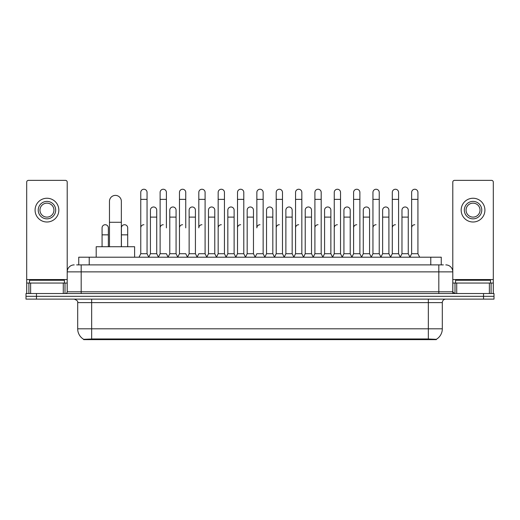 <?xml version="1.0" encoding="UTF-8"?>
<svg xmlns="http://www.w3.org/2000/svg" width="520" height="520" viewBox="0 0 520 520"><rect width="100%" height="100%" fill="white"/><g stroke="black" fill="none" stroke-linecap="round" stroke-linejoin="round"><path stroke-width="0.78" d="M76.641 264.888L81.185 264.888L76.641 264.888L78.741 264.888L78.741 257.205L441.259 257.205L441.259 264.888M436.371 339.632L83.629 339.632L83.629 339.287M77.688 328.803L91.656 328.803L91.656 302.608L77.688 302.608L77.688 328.803A12.226 12.226 0 0 0 83.668 339.313L93.054 338.956L426.946 338.956L436.332 339.313A12.226 12.226 0 0 0 442.312 328.803L442.312 302.608A3.491 3.491 0 0 1 445.803 299.117M494 299.117L494 296.322L26 296.322L26 299.117L36.478 299.117L36.478 296.322L26 296.322L26 293.527L36.478 293.527L36.478 296.322L494 296.322L494 299.117L36.478 299.117M74.198 264.888A6.987 6.987 0 0 0 67.21 271.875L67.21 291.785A1.748 1.748 0 0 1 65.468 293.527M445.803 264.888A6.987 6.987 0 0 1 452.79 271.875L81.185 271.875L81.185 264.888L443.359 264.888M489.372 293.527L489.372 283.049L493.304 283.049L493.304 293.527L493.304 182.117A1.748 1.748 0 0 0 491.556 180.369L454.532 180.369A1.748 1.748 0 0 0 452.79 182.117L452.79 291.785L454.532 293.527M494 293.527L494 296.322L494 293.527L36.478 293.527M64.415 283.049L64.415 280.254L29.491 280.254L29.491 283.049M63.284 293.527L63.284 283.049L30.628 283.049L30.628 293.527M81.185 293.527L81.185 271.875L67.21 271.875L67.21 182.117A1.748 1.748 0 0 0 65.468 180.369L28.444 180.369A1.748 1.748 0 0 0 26.696 182.117L26.696 283.049L30.628 283.049M63.284 283.049L67.21 283.049M26.696 293.527L26.696 283.049M46.956 201.396A8.729 8.729 0 0 0 38.227 210.125A8.729 8.729 0 0 0 46.956 218.855A8.729 8.729 0 0 0 55.686 210.125A8.729 8.729 0 0 0 46.956 201.396M46.956 203.144A6.987 6.987 0 0 0 39.969 210.125A6.987 6.987 0 0 0 46.956 217.113A6.987 6.987 0 0 0 53.944 210.125A6.987 6.987 0 0 0 46.956 203.144M46.956 222.001A11.876 11.876 0 0 0 58.832 210.125A11.876 11.876 0 0 0 46.956 198.25A11.876 11.876 0 0 0 35.081 210.125A11.876 11.876 0 0 0 46.956 222.001M490.51 283.049L490.51 280.254L455.585 280.254L455.585 283.049M109.473 246.727L109.473 201.325A5.935 5.935 0 0 1 115.408 195.39A5.935 5.935 0 0 1 121.349 201.325A5.935 5.935 0 0 0 115.408 195.39M121.349 246.727L121.349 201.325M134.615 257.205L134.615 246.727L96.2 246.727L96.2 257.205M139.016 257.205L140.764 253.714L147.049 253.714L148.798 257.205M147.049 253.714L147.049 192.387A3.146 3.146 0 0 0 143.91 189.241A3.146 3.146 0 0 1 144.105 189.248M140.764 253.714L140.764 199.368L147.049 199.368M140.764 199.368L140.764 192.387A3.146 3.146 0 0 1 143.91 189.241M158.366 257.205L160.115 253.714L166.4 253.714L168.149 257.205M166.4 227.87L166.4 192.387A3.146 3.146 0 0 0 163.254 189.241A3.146 3.146 0 0 1 163.456 189.248M160.115 253.714L160.115 199.368L166.4 199.368M160.115 199.368L160.115 192.387A3.146 3.146 0 0 1 163.254 189.241M177.717 257.205L179.465 253.714L185.75 253.714L187.493 257.205M185.75 227.87L185.75 192.387A3.146 3.146 0 0 0 182.605 189.241A3.146 3.146 0 0 1 182.8 189.248M179.465 253.714L179.465 199.368L185.75 199.368M179.465 199.368L179.465 192.387A3.146 3.146 0 0 1 182.605 189.241M197.067 257.205L198.809 253.714L205.094 253.714L206.843 257.205M205.094 253.714L205.094 192.387A3.146 3.146 0 0 0 201.955 189.241A3.146 3.146 0 0 1 202.15 189.248M201.955 224.725A3.146 3.146 0 0 0 198.809 227.87L198.809 199.368L205.094 199.368M198.809 199.368L198.809 192.387A3.146 3.146 0 0 1 201.955 189.241M216.411 257.205L218.16 253.714L224.445 253.714L226.194 257.205M224.445 253.714L224.445 192.387A3.146 3.146 0 0 0 221.306 189.241A3.146 3.146 0 0 1 221.5 189.248M218.16 253.714L218.16 199.368L224.445 199.368M218.16 199.368L218.16 192.387A3.146 3.146 0 0 1 221.306 189.241M235.761 257.205L237.51 253.714L243.796 253.714L245.544 257.205M243.796 253.714L243.796 192.387A3.146 3.146 0 0 0 240.65 189.241A3.146 3.146 0 0 1 240.851 189.248M237.51 253.714L237.51 199.368L243.796 199.368M237.51 199.368L237.51 192.387A3.146 3.146 0 0 1 240.65 189.241M255.112 257.205L256.854 253.714L263.146 253.714L264.888 257.205M263.146 253.714L263.146 192.387A3.146 3.146 0 0 0 260 189.241A3.146 3.146 0 0 1 260.195 189.248M260 224.725A3.146 3.146 0 0 0 256.854 227.87L256.854 199.368L263.146 199.368M256.854 199.368L256.854 192.387A3.146 3.146 0 0 1 260 189.241M274.456 257.205L276.204 253.714L282.49 253.714L284.239 257.205M293.858 257.101L292.168 253.714L285.877 253.714L284.187 257.101L282.49 253.714L282.49 192.387A3.146 3.146 0 0 0 279.351 189.241A3.146 3.146 0 0 1 279.546 189.248M264.836 257.101L266.533 253.714L272.818 253.714L274.514 257.101L276.204 253.714L276.204 199.368L282.49 199.368M276.204 199.368L276.204 192.387A3.146 3.146 0 0 1 279.351 189.241M293.807 257.205L295.555 253.714L301.841 253.714L303.589 257.205M322.933 257.205L321.191 253.714L314.906 253.714L313.209 257.101L311.512 253.714L305.227 253.714L303.537 257.101L301.841 253.714L301.841 192.387A3.146 3.146 0 0 0 298.695 189.241A3.146 3.146 0 0 1 298.896 189.248M295.555 253.714L295.555 199.368L301.841 199.368M295.555 199.368L295.555 192.387A3.146 3.146 0 0 1 298.695 189.241M342.284 257.205L340.535 253.714L334.25 253.714L332.56 257.101L330.863 253.714L324.578 253.714L322.881 257.101L321.191 253.714L321.191 199.368L314.906 199.368L314.906 253.714L313.157 257.205M314.906 199.368L314.906 192.387A3.146 3.146 0 0 1 318.247 189.248A3.146 3.146 0 0 1 321.191 192.387L321.191 199.368M361.634 257.205L359.885 253.714L353.6 253.714L351.904 257.101L350.214 253.714L343.928 253.714L342.231 257.101L340.535 253.714L340.535 199.368L334.25 199.368L334.25 253.714L332.507 257.205M334.25 199.368L334.25 192.387A3.146 3.146 0 0 1 337.591 189.248A3.146 3.146 0 0 1 340.535 192.387L340.535 199.368M380.985 257.205L379.236 253.714L372.95 253.714L371.254 257.101L369.564 253.714L363.272 253.714L361.582 257.101L359.885 253.714L359.885 199.368L353.6 199.368L353.6 253.714L351.851 257.205M353.6 199.368L353.6 192.387A3.146 3.146 0 0 1 356.941 189.248A3.146 3.146 0 0 1 359.885 192.387L359.885 199.368M400.329 257.205L398.587 253.714L392.294 253.714L390.604 257.101L388.908 253.714L382.623 253.714L380.926 257.101L379.236 253.714L379.236 199.368L372.95 199.368L372.95 253.714L371.202 257.205M372.95 199.368L372.95 192.387A3.146 3.146 0 0 1 376.291 189.248A3.146 3.146 0 0 1 379.236 192.387L379.236 199.368M409.897 257.205L411.645 253.714L411.645 199.368L417.931 199.368L417.931 253.714L419.679 257.205L417.931 253.714L411.645 253.714L409.955 257.101L408.259 253.714L401.973 253.714L400.276 257.101L398.587 253.714L398.587 199.368L392.294 199.368L392.294 253.714L390.553 257.205M392.294 199.368L392.294 192.387A3.146 3.146 0 0 1 395.635 189.248A3.146 3.146 0 0 1 398.587 192.387L398.587 199.368M411.645 199.368L411.645 192.387A3.146 3.146 0 0 1 414.986 189.248A3.146 3.146 0 0 1 417.931 192.387L417.931 199.368M148.746 257.101L150.436 253.714L156.728 253.714L158.418 257.101M156.728 253.714L156.728 210.125A3.146 3.146 0 0 0 153.777 206.993A3.146 3.146 0 0 1 156.728 210.125M150.436 253.714L150.436 217.113L156.728 217.113M150.436 217.113L150.436 210.125A3.146 3.146 0 0 1 153.777 206.993M168.097 257.101L169.786 253.714L176.072 253.714L177.769 257.101M176.072 253.714L176.072 210.125A3.146 3.146 0 0 0 173.128 206.993A3.146 3.146 0 0 1 176.072 210.125M169.786 253.714L169.786 217.113L176.072 217.113M169.786 217.113L169.786 210.125A3.146 3.146 0 0 1 173.128 206.993M187.441 257.101L189.137 253.714L195.422 253.714L197.119 257.101M195.422 253.714L195.422 210.125A3.146 3.146 0 0 0 192.478 206.993A3.146 3.146 0 0 1 195.422 210.125M189.137 253.714L189.137 217.113L195.422 217.113M189.137 217.113L189.137 210.125A3.146 3.146 0 0 1 192.478 206.993M206.791 257.101L208.488 253.714L214.773 253.714L216.463 257.101M214.773 253.714L214.773 210.125A3.146 3.146 0 0 0 211.828 206.993A3.146 3.146 0 0 1 214.773 210.125M208.488 253.714L208.488 217.113L214.773 217.113M208.488 217.113L208.488 210.125A3.146 3.146 0 0 1 211.828 206.993M226.142 257.101L227.832 253.714L234.124 253.714L235.814 257.101M234.124 253.714L234.124 210.125A3.146 3.146 0 0 0 231.172 206.993A3.146 3.146 0 0 1 234.124 210.125M227.832 253.714L227.832 217.113L234.124 217.113M227.832 217.113L227.832 210.125A3.146 3.146 0 0 1 231.172 206.993M245.486 257.101L247.182 253.714L253.468 253.714L255.164 257.101M253.468 253.714L253.468 210.125A3.146 3.146 0 0 0 250.523 206.993A3.146 3.146 0 0 1 253.468 210.125M247.182 253.714L247.182 217.113L253.468 217.113M247.182 217.113L247.182 210.125A3.146 3.146 0 0 1 250.523 206.993M272.818 253.714L272.818 210.125A3.146 3.146 0 0 0 269.874 206.993A3.146 3.146 0 0 1 272.818 210.125M266.533 253.714L266.533 217.113L272.818 217.113M266.533 217.113L266.533 210.125A3.146 3.146 0 0 1 269.874 206.993M292.168 253.714L292.168 210.125A3.146 3.146 0 0 0 289.218 206.993A3.146 3.146 0 0 1 292.168 210.125M285.877 253.714L285.877 217.113L292.168 217.113M285.877 217.113L285.877 210.125A3.146 3.146 0 0 1 289.218 206.993M311.512 253.714L311.512 210.125A3.146 3.146 0 0 0 308.568 206.993A3.146 3.146 0 0 1 311.512 210.125M305.227 253.714L305.227 217.113L311.512 217.113M305.227 217.113L305.227 210.125A3.146 3.146 0 0 1 308.568 206.993M330.863 253.714L330.863 210.125A3.146 3.146 0 0 0 327.918 206.993A3.146 3.146 0 0 1 330.863 210.125M324.578 253.714L324.578 217.113L330.863 217.113M324.578 217.113L324.578 210.125A3.146 3.146 0 0 1 327.918 206.993M350.214 253.714L350.214 210.125A3.146 3.146 0 0 0 347.269 206.993A3.146 3.146 0 0 1 350.214 210.125M343.928 253.714L343.928 217.113L350.214 217.113M343.928 217.113L343.928 210.125A3.146 3.146 0 0 1 347.269 206.993M369.564 253.714L369.564 210.125A3.146 3.146 0 0 0 366.613 206.993A3.146 3.146 0 0 1 369.564 210.125M363.272 253.714L363.272 217.113L369.564 217.113M363.272 217.113L363.272 210.125A3.146 3.146 0 0 1 366.613 206.993M388.908 253.714L388.908 210.125A3.146 3.146 0 0 0 385.964 206.993A3.146 3.146 0 0 1 388.908 210.125M382.623 253.714L382.623 217.113L388.908 217.113M382.623 217.113L382.623 210.125A3.146 3.146 0 0 1 385.964 206.993M408.259 253.714L408.259 210.125A3.146 3.146 0 0 0 405.314 206.993A3.146 3.146 0 0 1 408.259 210.125M401.973 253.714L401.973 217.113L408.259 217.113M401.973 217.113L401.973 210.125A3.146 3.146 0 0 1 405.314 206.993M108.355 246.727L108.355 227.87A3.146 3.146 0 0 0 105.41 224.731A3.146 3.146 0 0 1 108.355 227.87M102.07 246.727L102.07 234.852L108.355 234.852M102.07 234.852L102.07 227.87A3.146 3.146 0 0 1 105.41 224.731M489.372 283.049L456.716 283.049L456.716 293.527M452.79 283.049L456.716 283.049M452.79 293.527L452.79 291.785L438.815 291.785L438.815 264.888M473.044 201.396A8.729 8.729 0 0 0 464.315 210.125A8.729 8.729 0 0 0 473.044 218.855A8.729 8.729 0 0 0 481.774 210.125A8.729 8.729 0 0 0 473.044 201.396M473.044 203.144A6.987 6.987 0 0 0 466.057 210.125A6.987 6.987 0 0 0 473.044 217.113A6.987 6.987 0 0 0 480.031 210.125A6.987 6.987 0 0 0 473.044 203.144M473.044 222.001A11.876 11.876 0 0 0 484.919 210.125A11.876 11.876 0 0 0 473.044 198.25A11.876 11.876 0 0 0 461.168 210.125A11.876 11.876 0 0 0 473.044 222.001M127.706 246.727L127.706 227.87A3.146 3.146 0 0 0 124.755 224.731A3.146 3.146 0 0 1 127.706 227.87M121.413 246.727L121.413 234.852L127.706 234.852M121.413 234.852L121.413 227.87A3.146 3.146 0 0 1 124.755 224.731M140.764 227.87A3.146 3.146 0 0 1 143.91 224.725M160.115 227.87A3.146 3.146 0 0 1 163.254 224.725M179.465 227.87A3.146 3.146 0 0 1 182.605 224.725M218.16 227.87A3.146 3.146 0 0 1 221.306 224.725M237.51 227.87A3.146 3.146 0 0 1 240.65 224.725M276.204 227.87A3.146 3.146 0 0 1 279.351 224.725M295.555 227.87A3.146 3.146 0 0 1 298.695 224.725M314.906 227.87A3.146 3.146 0 0 1 318.045 224.725M334.25 227.87A3.146 3.146 0 0 1 337.396 224.725M353.6 253.714L353.6 227.87A3.146 3.146 0 0 1 356.746 224.725M372.95 227.87A3.146 3.146 0 0 1 376.09 224.725M398.587 253.714L398.587 227.87M392.294 227.87A3.146 3.146 0 0 1 395.441 224.725M411.645 227.87A3.146 3.146 0 0 1 414.791 224.725M426.946 339.632L426.946 338.956M93.054 339.632L93.054 338.956M89.219 264.888L89.219 257.205M430.781 264.888L430.781 257.205M428.344 299.117L428.344 302.608L91.656 302.608L91.656 299.117M442.312 302.608L428.344 302.608L428.344 328.803L442.312 328.803M428.344 339.021L428.344 328.803L91.656 328.803L91.656 339.021M483.522 299.117L483.522 293.527M67.21 291.785L438.815 291.785L438.815 293.527M67.21 279.558L26.696 279.558M67.184 292.084L67.184 283.049M65 283.049L65 293.527M26.728 283.049L26.728 293.527M28.905 293.527L28.905 283.049M109.473 222.281L121.349 222.281M493.304 279.558L452.79 279.558M493.272 293.527L493.272 283.049M491.094 283.049L491.094 293.527M452.816 283.049L452.816 292.084M455 293.527L455 283.049M77.688 302.608C78.182 301.373 77.012 300.209 74.198 299.117"/></g></svg>
